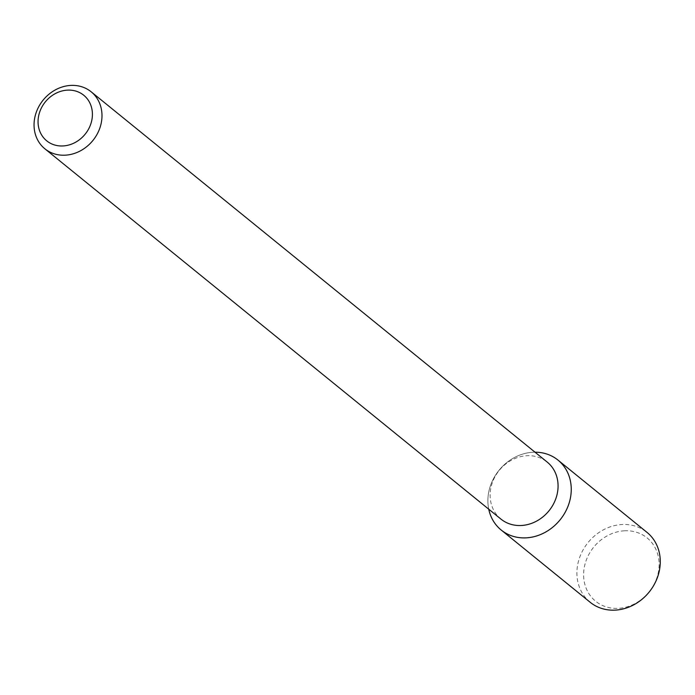 <?xml version="1.0" encoding="UTF-8"?>
<svg xmlns="http://www.w3.org/2000/svg" width="695" height="695" viewBox="0 0 695 695"><rect width="100%" height="100%" fill="white"/><g stroke="black" fill="none" stroke-linecap="round" stroke-linejoin="round"><path stroke-width="0.52" stroke-dasharray="3.48 2.61" d="M500.965 519.113A36.713 32.048 129.1 0 1 492.99 480.94A36.713 32.048 129.1 0 1 526.723 455.738A36.713 32.048 129.1 0 1 547.243 462.114M532.787 452.254A45.045 39.32 129.1 0 1 535.02 452.193A45.045 39.32 129.1 0 0 532.787 452.254A45.045 39.32 129.1 0 0 488.741 509.183A45.045 39.32 129.1 0 1 532.787 452.254M590.203 602.296A45.045 39.32 129.1 0 1 580.412 555.461A45.045 39.32 129.1 0 1 621.808 524.534A45.045 39.32 129.1 0 1 646.984 532.361M624.284 530.815A40.805 35.619 129.1 0 1 652.518 587.11A40.805 35.619 129.1 0 1 587.31 590.828A40.805 35.619 129.1 0 1 624.284 530.815"/><path stroke-width="1.04" d="M67.337 90.142A29.364 25.637 129.1 0 1 87.657 130.651A29.364 25.637 129.1 0 1 40.718 133.336A29.364 25.637 129.1 0 1 67.337 90.142M70.638 85.424A36.713 32.048 129.1 0 1 91.158 91.801A36.713 32.048 129.1 0 1 92.895 140.494A36.713 32.048 129.1 0 1 44.88 148.799A36.713 32.048 129.1 0 1 36.904 110.627A36.713 32.048 129.1 0 1 70.638 85.424M91.158 91.801L547.243 462.114A36.713 32.048 129.1 0 1 548.981 510.808A36.713 32.048 129.1 0 1 500.965 519.113L44.88 148.799M557.963 460.081A45.045 39.32 129.1 0 0 535.02 452.193A45.045 39.32 129.1 0 1 571.247 490.218A45.045 39.32 129.1 0 1 533.395 536.835A45.045 39.32 129.1 0 1 488.741 509.183A45.045 39.32 129.1 0 0 501.182 530.016L590.203 602.296A45.045 39.32 129.1 0 0 649.113 592.114A45.045 39.32 129.1 0 0 646.984 532.361L557.963 460.081A45.045 39.32 129.1 0 1 560.092 519.834A45.045 39.32 129.1 0 1 501.182 530.016"/></g></svg>
